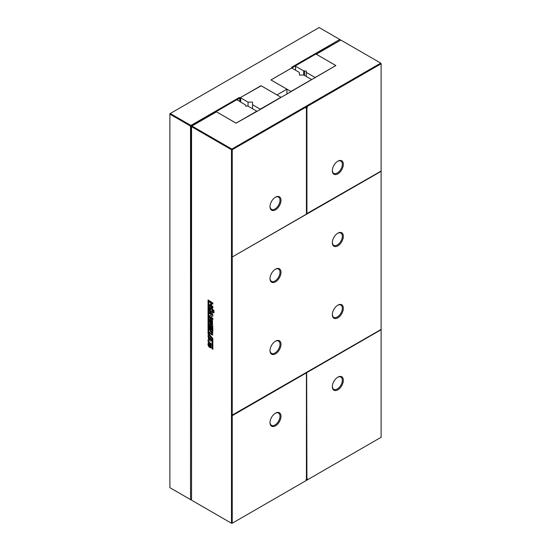 <?xml version="1.0" encoding="UTF-8"?>
<svg xmlns="http://www.w3.org/2000/svg" width="551" height="551" viewBox="0 0 551 551"><rect width="100%" height="100%" fill="white"/><g stroke="black" fill="none" stroke-linecap="round" stroke-linejoin="round"><path stroke-width="0.83" d="M306.921 372.552L381.12 329.712L381.12 437.274L306.893 480.128L307.396 478.833L306.673 478.957L306.673 372.407L306.921 479.101M343.335 380.328A7.762 4.477 120 0 0 337.853 377.159A7.762 4.477 120 0 0 332.363 386.657A7.762 4.477 120 0 0 337.853 389.826A7.762 4.477 120 0 0 343.335 380.328M306.356 480.438L306.893 480.128M232.233 256.993L381.12 171.037L381.12 63.764L306.893 106.618L307.396 107.335L306.921 107.61L307.148 107.19L306.356 106.35L305.957 108.168L306.425 107.893L306.425 214.16L232.233 256.993L232.233 149.72L231.482 149.72L231.482 523.236L232.233 523.236L232.233 415.674L306.425 372.834L306.425 479.391L305.957 479.659L306.459 480.376L232.233 523.236L231.482 523.236L191.555 500.184L191.555 126.241L216.467 111.853L236.069 123.169L257.296 111.206L335.876 65.548L316.274 54.232L335.828 65.548L315.503 77.285L314.752 77.285L306.273 72.388L306.273 71.093L303.656 70.879L295.55 66.196L295.55 65.762L315.503 54.246L316.253 54.246M306.501 480.355L307.003 479.06M381.12 329.712L306.673 372.407M306.425 372.834L231.73 415.385L381.12 329.422L381.12 171.037L306.673 213.726L306.673 107.466M381.12 63.764L380.748 63.117L381.12 63.764M332.37 386.361A7.053 4.071 120 0 0 333.823 389.316A7.053 4.071 120 0 0 339.258 387.422A7.053 4.071 120 0 0 342.336 380.328A7.053 4.071 120 0 0 340.876 377.098A7.053 4.071 120 0 0 337.591 377.311M280.989 416.322A7.762 4.477 120 0 0 275.5 413.154A7.762 4.477 120 0 0 270.011 422.658A7.762 4.477 120 0 0 275.5 425.827A7.762 4.477 120 0 0 280.989 416.322M306.921 107.61L306.921 213.871M343.335 164.343A7.762 4.477 120 0 0 337.853 161.174A7.762 4.477 120 0 0 332.363 170.672A7.762 4.477 120 0 0 337.853 173.84A7.762 4.477 120 0 0 343.335 164.343M231.73 257.283L381.12 171.327M232.233 415.385L232.233 257.283M343.335 308.333A7.762 4.477 120 0 0 337.853 305.164A7.762 4.477 120 0 0 332.363 314.662A7.762 4.477 120 0 0 337.853 317.831A7.762 4.477 120 0 0 343.335 308.333M280.989 344.327A7.762 4.477 120 0 0 275.5 341.159A7.762 4.477 120 0 0 270.011 350.663A7.762 4.477 120 0 0 275.5 353.832A7.762 4.477 120 0 0 280.989 344.327M280.989 272.332A7.762 4.477 120 0 0 275.5 269.163A7.762 4.477 120 0 0 270.011 278.668A7.762 4.477 120 0 0 275.5 281.837A7.762 4.477 120 0 0 280.989 272.332M343.335 236.338A7.762 4.477 120 0 0 337.853 233.169A7.762 4.477 120 0 0 332.363 242.667A7.762 4.477 120 0 0 337.853 245.836A7.762 4.477 120 0 0 343.335 236.338M232.233 415.674L231.73 415.674M270.018 422.362A7.053 4.071 120 0 0 271.471 425.31A7.053 4.071 120 0 0 276.912 423.423A7.053 4.071 120 0 0 279.991 416.322A7.053 4.071 120 0 0 278.53 413.092A7.053 4.071 120 0 0 275.245 413.305M306.459 106.866L232.233 149.72L231.854 149.073L380.748 63.117L340.814 40.065L316.274 54.232M306.501 106.267L306.893 106.618M332.37 170.376A7.053 4.071 120 0 0 333.823 173.331A7.053 4.071 120 0 0 339.258 171.437A7.053 4.071 120 0 0 342.336 164.343A7.053 4.071 120 0 0 340.876 161.112A7.053 4.071 120 0 0 337.591 161.326M332.37 314.366A7.053 4.071 120 0 0 333.823 317.321A7.053 4.071 120 0 0 339.258 315.427A7.053 4.071 120 0 0 342.336 308.333A7.053 4.071 120 0 0 340.876 305.102A7.053 4.071 120 0 0 337.591 305.316M270.018 350.367A7.053 4.071 120 0 0 271.471 353.315A7.053 4.071 120 0 0 276.912 351.428A7.053 4.071 120 0 0 279.991 344.327A7.053 4.071 120 0 0 278.53 341.097A7.053 4.071 120 0 0 275.245 341.31M270.018 278.372A7.053 4.071 120 0 0 271.471 281.32A7.053 4.071 120 0 0 276.912 279.433A7.053 4.071 120 0 0 279.991 272.332A7.053 4.071 120 0 0 278.53 269.102A7.053 4.071 120 0 0 275.245 269.315M332.37 242.371A7.053 4.071 120 0 0 333.823 245.326A7.053 4.071 120 0 0 339.258 243.432A7.053 4.071 120 0 0 342.336 236.338A7.053 4.071 120 0 0 340.876 233.107A7.053 4.071 120 0 0 337.591 233.321M231.854 149.073L191.927 126.021L191.555 126.668L231.482 149.72L231.854 149.073M213.878 311.811L213.878 312.789L213.182 312.383L213.182 311.411L213.878 311.811M213.182 310.971L213.182 309.972L213.878 310.371L213.878 311.37L213.182 310.971L213.43 309.827M212.631 312.872L212.039 313.064L210.076 311.473L209.552 307.141L210.709 307.127L212.528 308.567L212.631 312.872L212.039 313.064L209.821 311.618L209.421 309.559L209.745 306.928M212.782 318.271L212.782 319.442L209.483 317.541L209.483 315.709L211.873 314.917L209.504 313.553L209.504 312.383L212.782 314.277L212.782 316.081L210.372 316.88L212.782 318.271M209.793 318.726L212.486 320.345L212.507 324.67L211.618 324.456L211.894 321.006L210.392 320.159L210.268 320.916L210.709 322.762L210.709 321.323L211.364 321.701L211.364 324.305L210.413 323.761L209.421 321.646L209.759 318.747M211.763 323.368L212.245 323.093L212.142 320.861L210.392 320.159M210.819 325.868L210.289 325.565L210.289 328.61L209.504 328.162L209.504 323.967L212.782 325.855L212.782 330.001L212.018 329.56L212.018 326.564L211.494 326.261L211.494 329.085L210.819 328.699L211.067 325.724L210.289 325.565M212.59 334.987L211.68 334.781L210.771 333.596L210.565 333.961L209.504 333.5L209.504 332.329L210.351 332.253L210.351 330.476L209.504 329.987L209.504 328.816L212.782 330.71L212.528 335.029M209.738 332.46L210.599 332.108L210.599 330.331L209.759 329.842L209.759 328.671M209.483 304.545L210.73 305.268L210.73 302.823L209.483 302.106L209.483 300.936L212.782 302.836L212.782 304.007L211.618 303.339L211.618 305.777L212.782 306.446L212.782 307.616L209.483 305.715L209.483 304.545M208.051 341.117L208.051 339.802L208.643 339.774L208.051 335.435L211.343 339.409L211.343 340.924L208.051 341.117L208.299 339.657M208.361 341.916L211.047 343.535L211.067 347.86L210.186 347.64L210.454 344.189L208.96 343.349L208.829 344.106L209.277 345.945L209.277 344.506L209.931 344.885L209.931 347.495L208.981 346.944L207.989 344.836L208.319 341.937M210.33 346.558L210.813 346.276L210.709 344.044L208.96 343.349M208.808 333.679L208.808 300.495L208.051 300.061L208.051 333.899L212.08 338.693L212.08 348.762L212.844 349.203L212.844 338.521L208.808 333.679M270.018 206.377A7.053 4.071 120 0 0 271.471 209.325A7.053 4.071 120 0 0 276.912 207.438A7.053 4.071 120 0 0 279.991 200.337A7.053 4.071 120 0 0 278.53 197.106A7.053 4.071 120 0 0 275.245 197.32M280.989 200.337A7.762 4.477 120 0 0 275.5 197.168A7.762 4.477 120 0 0 270.011 206.673A7.762 4.477 120 0 0 275.5 209.841A7.762 4.477 120 0 0 280.989 200.337M213.182 312.383L213.43 311.267M214.125 312.644L213.43 312.238M214.125 311.225L213.43 310.826M212.879 312.727L212.293 312.92M210.372 316.88L213.03 315.937M209.504 313.553L209.759 312.238M211.873 314.917L209.759 313.409M209.483 317.541L209.738 315.571M213.03 319.298L209.738 317.397M211.612 324.16L210.661 323.616L209.669 321.508L209.965 318.63M210.709 322.762L210.957 321.178M211.618 324.456L211.866 323.141M212.755 324.525L211.866 324.312M210.819 328.699L211.067 325.724M211.742 328.94L211.067 328.554M211.494 326.261L212.018 326.564M212.018 329.56L212.266 326.419M213.03 329.856L212.266 329.415M209.504 328.162L209.759 323.823M210.537 328.465L209.759 328.017M211.047 333.465L211.928 334.636L212.838 334.843M209.986 332.322L210.599 332.108L209.986 332.322M209.504 333.5L209.759 332.184M210.813 333.816L209.759 333.355M210.73 305.268L210.978 302.685L209.738 301.962L209.738 300.791M209.483 305.715L209.738 304.4M213.03 307.472L209.738 305.571M211.618 303.339L213.03 303.863M211.591 340.78L208.299 340.973M208.051 336.73L208.299 335.29M208.643 337.412L208.299 336.585M208.643 339.774L208.891 337.267M210.186 347.64L210.434 346.324M211.322 347.715L210.434 347.495M210.179 347.35L209.228 346.799L208.237 344.692L208.533 341.813M209.277 345.945L209.525 344.361M208.299 299.916L208.299 333.754L212.335 338.548L212.335 348.618L213.092 349.058M211.508 311.329L212.204 311.267L212.121 309.097L210.689 308.181L210.434 310.847L211.508 311.329M211.556 333.582L212.204 333.135L211.804 333.438L212.204 331.309L211.157 330.986L211.556 333.582L212.204 331.309M210.833 339.588L209.339 338.252L209.339 339.767L210.833 339.588M211.26 311.467L211.956 311.411L211.873 309.242L210.392 308.36M211.956 331.454L211.157 330.986M210.585 339.726L209.339 338.252M245.67 105.089L245.67 106.081L247.916 106.081L256.773 111.192L236.448 122.928L235.697 122.928L216.495 111.839L216.495 111.405L236.448 99.889L237.192 99.889L245.67 105.089M314.752 78.035L314.752 77.285M306.273 76.417L306.273 72.388M304.558 75.432L304.558 71.093M303.656 75.053L303.656 70.879M295.55 70.225L295.55 66.196M291.658 68.214L291.658 67.263L339.795 39.472L340.167 40.12L340.167 39.686L319.146 27.55L170.252 113.513L190.908 125.435L190.529 126.083L191.28 126.083L216.495 111.522M291.658 68.124L295.55 65.879M315.702 54.246L340.167 40.437M261.009 85.922L240.284 97.644L239.038 97.644L190.908 125.435L191.28 126.083L191.555 499.433M261.009 85.68L276.995 94.91L286.919 89.179L270.934 79.95L291.658 67.98M286.919 94.104L286.919 89.179M169.88 487.669L190.529 499.592L190.529 126.083L169.88 114.16L170.252 113.513L169.88 113.726L169.88 487.669M190.908 499.805L190.529 499.592L191.28 499.592L190.908 499.805M240.284 101.673L240.284 97.644M239.788 101.384L239.788 98.078L239.038 97.644M239.788 98.078L236.641 99.889M259.886 109.711L259.886 108.96L252.53 104.711L252.53 102.121L248.04 102.121L240.684 97.871L240.684 97.444L260.637 85.922L261.388 85.922L280.59 97.01L280.59 97.444L260.637 108.96L259.886 108.96M252.53 108.747L252.53 104.711M248.04 106.15L248.04 102.121M240.684 101.907L240.684 97.871M311.267 79.303L303.904 75.053L299.42 75.053L299.42 72.457L292.058 68.214L291.314 68.214L271.361 79.73L271.361 80.164L290.563 91.252L291.314 91.252L311.267 79.73L311.267 79.303M290.563 91.996L290.563 91.252"/></g></svg>
